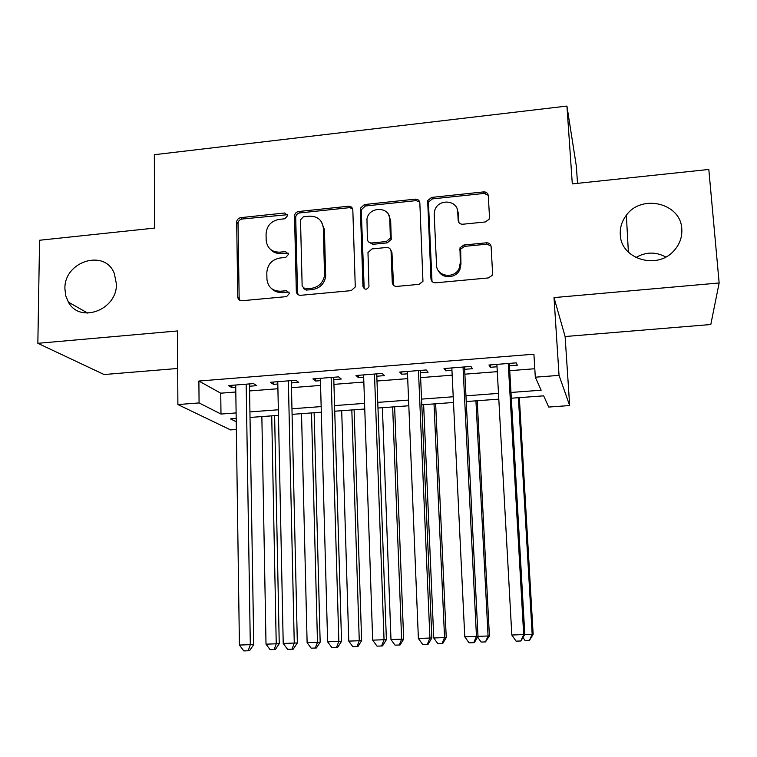 <?xml version="1.0" encoding="UTF-8"?>
<svg xmlns="http://www.w3.org/2000/svg" width="757" height="757" viewBox="0 0 757 757"><rect width="100%" height="100%" fill="white"/><g stroke="black" fill="none" stroke-linecap="round" stroke-linejoin="round"><path stroke-width="1.14" d="M287.698 215.565L284.708 212.991L240.717 217.647C238.228 218.167 236.875 219.672 236.667 222.189L237.802 297.359C238.275 299.63 239.676 300.756 241.994 300.737L286.591 296.612L289.477 293.366L286.458 290.679L280.658 291.227C272.586 291.19 268.016 287.196 266.937 279.267L266.814 272.728C267.458 264.524 271.829 259.623 279.939 258.014L285.711 257.446L288.578 254.229L285.578 251.598L279.816 252.166C271.782 252.185 267.24 248.268 266.18 240.423L266.057 233.989C266.701 225.889 271.053 221.016 279.106 219.369L284.84 218.773L287.698 215.565M287.528 214.695L242.07 219.028C239.59 219.539 238.247 221.044 238.039 223.552L239.155 298.04L239.95 300.387M289.146 292.088L281.907 292.372L280.658 291.227M288.341 253.15L281.055 253.444L279.816 252.166M620.295 234.802C620.882 258.922 656.697 270.154 673.626 251.078C679.616 244.634 682.331 237.215 681.783 228.822C680.761 203.018 641.529 193.726 626.361 215.243C621.876 221.139 619.851 227.658 620.295 234.802M64.913 288.814L65.755 295.817L68.404 302.147C79.882 324.005 117.505 309.812 116.389 283.809L114.307 273.438C104.816 248.457 63.948 261.392 64.913 288.814M485.265 221.962L489.079 219.293L489.495 217.221L488.303 195.675C487.887 193.13 486.325 191.871 483.619 191.9L431.641 197.416L427.667 200.614L430.96 278.907C431.348 281.5 432.89 282.806 435.587 282.815L488.312 277.942L492.031 275.52L492.58 273.163L491.123 246.687C490.706 244.095 489.126 242.798 486.401 242.808L463.861 245.022L459.991 247.813L460.284 262.793L459.234 268.215C454.758 279.342 436.477 276.731 436.543 265.054L434.196 214.449L434.802 210.238C438.227 198.41 457.711 199.857 457.739 212.017L458.155 220.419C458.553 222.974 460.105 224.252 462.801 224.233L485.265 221.962M719.15 282.976L554.01 297.596L565.11 336.524L710.804 324.516L719.15 282.976L708.817 169.454L572.301 183.894L566.936 106.075L154.343 154.702L154.466 228.094L39.563 240.253L37.85 343.318L177.498 330.951L177.886 404.56L199.072 402.932L198.883 381.036L533.912 354.2L535.313 377.194L559.044 375.377L569.671 405.553L548.702 407.058L543.668 395.845L511.316 398.22M554.01 297.596L559.044 375.377M352.819 209.954C352.478 207.446 351.011 206.207 348.419 206.235L298.599 211.515C296.176 211.988 294.814 213.446 294.52 215.868L296.328 291.454C296.649 294 298.097 295.287 300.68 295.306L351.191 290.631L355.279 286.941L352.819 209.954M364.42 204.541L415.3 199.148C417.949 199.119 419.463 200.368 419.842 202.895L422.955 281.349L419.009 284.348L396.829 286.401C394.16 286.392 392.646 285.096 392.277 282.512L391.057 251.305C390.688 248.75 389.183 247.473 386.543 247.482L372.047 248.911L367.978 252.535L368.962 286.771C366.625 290.063 364.628 289.978 362.972 286.534L360.351 208.298L364.42 204.541L365.385 205.989L416.104 200.624L415.3 199.148M37.85 343.318L104.116 374.535L177.696 368.47M249.507 386.231L256.793 385.654L253.51 383.6L228.415 385.587L231.888 387.612L235.739 387.31M291.369 382.938L298.75 382.361L295.807 380.26L270.363 382.276L273.504 384.338L277.81 384.007M333.799 379.598L341.284 379.011L338.672 376.872L312.878 378.916L315.697 381.026L320.448 380.648M350.396 206.491L350.444 207.683M376.816 376.22L384.405 375.623L382.143 373.438L355.989 375.51L358.458 377.667L363.672 377.251M420.419 372.794L428.112 372.189L426.21 369.965L399.696 372.056L401.816 374.251L407.503 373.807M464.637 369.312L472.434 368.706L470.901 366.426L444.018 368.555L445.769 370.798L451.948 370.315M198.883 381.036L220.741 393.186L235.815 392.012M249.583 390.943L277.904 388.738M291.473 387.679L320.58 385.417M333.941 384.376L363.843 382.048M376.986 381.026L407.701 378.632M420.627 377.629L452.184 375.169M464.874 374.176L497.292 371.659M509.745 370.684L534.802 368.735M509.461 365.792L517.372 365.167L516.227 362.849L488.956 365.006L490.337 367.296L497.018 366.767M577.525 183.336L576.314 165.934L566.936 106.075M665.763 257.011C655.78 251.608 645.816 251.788 635.88 257.55M565.11 336.524L569.671 405.553M236.345 429.484L230.573 429.9L177.886 404.56M510.984 392.457L541.151 390.215L535.313 377.194M199.072 402.932L220.987 414.051L236.108 412.925M249.924 411.903L278.339 409.783M291.965 408.771L321.157 406.594M334.566 405.601L364.571 403.367M377.762 402.383L408.581 400.084M421.554 399.119L453.216 396.763M465.962 395.816L498.484 393.394M236.184 418.46L230.507 418.886L236.241 421.791M498.806 399.147L466.246 401.541M453.5 402.478L421.8 404.806M408.818 405.761L377.97 408.032M364.76 409.007L334.736 411.212M321.318 412.205L292.088 414.353M278.462 415.356L250.018 417.448M220.741 393.186L220.987 414.051M231.888 387.612L231.85 385.313M273.504 384.338L273.457 382.03M315.697 381.026L315.631 378.699M358.458 377.667L358.383 375.321M401.816 374.251L401.721 371.895M445.769 370.798L445.655 368.422M490.337 367.296L490.205 364.902M270.344 249.28C273.126 252.384 276.702 253.775 281.055 253.444M271.631 288.644C274.403 291.426 277.828 292.675 281.907 292.372M352.544 208.629L349.441 207.673L299.781 212.925C297.359 213.398 296.006 214.846 295.713 217.268L297.529 292.609L298.192 294.747M303.358 216.824L300.501 219.833L302.157 286.241L305.194 288.928L311.364 288.351C318.735 287.083 323.125 282.768 324.545 275.425L323.324 228.094C322.274 220.088 317.647 216.124 309.452 216.18L303.358 216.824M303.642 288.644L306.367 290.092L305.194 288.928M321.186 221.404L324.431 229.456L325.652 276.636C324.242 283.96 319.861 288.256 312.518 289.524L306.367 290.092M419.7 201.987L416.104 200.624M390.754 249.914L391.946 252.611L393.564 285.332M365.385 205.989L361.335 209.736L361.269 210.597L364.193 288.767M389.798 219.246C389.864 206.273 368.848 206.178 366.956 219.066L367.372 239.193C367.722 241.729 369.208 242.988 371.838 242.988L386.316 241.54L390.357 238.105L389.798 219.246L390.678 220.647L388.634 214.799M368.659 241.985L372.785 244.312L371.838 242.988M390.678 220.647L391.237 239.458L387.215 242.874L372.785 244.312M457.105 208.875L458.401 213.465L458.922 222.586M438.407 270.684C442.135 279.182 456.253 278.425 459.896 269.483L460.947 264.079L460.284 262.793M491.038 246.063L486.969 244.161L464.505 246.366L460.653 249.148L460.947 264.079M488.265 195.306L484.196 193.423L432.389 198.902L428.434 202.091L432.001 281.462M261.856 416.577L266.01 644.169L279.238 643.687L274.621 415.64M279.238 643.687L275.397 649.44L274.185 649.497L276.229 643.791L271.725 415.848M274.185 649.497L270.098 649.648L266.01 644.169M246.167 384.187L250.312 644.661L239.42 645.059L235.711 385.01M249.469 383.922L253.746 644.548L250.312 644.661L248.182 650.765L243.83 650.925L239.42 645.059M253.746 644.548L249.564 650.698L248.182 650.765M301.523 413.653L307.115 642.646L320.164 642.182L314.117 412.735M320.164 642.182L316.417 647.964L315.328 648.02L317.476 642.267L311.515 412.925M315.328 648.02L311.184 648.172L307.115 642.646M341.7 410.701L348.769 641.113L361.638 640.649L354.106 409.792M361.638 640.649L357.976 646.469L357.02 646.525L359.272 640.725L351.825 409.953M357.02 646.525L352.819 646.677L348.769 641.113M382.399 407.711L390.981 639.561L403.661 639.107L394.624 406.812M403.661 639.107L400.093 644.955L399.27 645.002L401.626 639.163L392.656 406.954M399.27 645.002L395.012 645.153L390.981 639.561M423.636 404.673L433.761 637.981L446.242 637.536L435.654 403.793M446.242 637.536L442.779 643.422L442.088 643.469L444.548 637.583L434.026 403.907M442.088 643.469L437.783 643.62L433.761 637.981M288.36 380.847L294.255 643.043L283.213 643.45L277.762 381.689M291.313 380.62L297.34 642.939L294.255 643.043L292.013 649.194L287.603 649.355L283.213 643.45M297.34 642.939L293.252 649.128L292.013 649.194M331.131 377.469L338.833 641.397L327.63 641.813L320.381 378.32M333.733 377.27L341.539 641.311L338.833 641.397L336.468 647.595L331.992 647.755L327.63 641.813M341.539 641.311L337.565 647.538L336.468 647.595M374.488 374.043L384.045 639.731L372.681 640.148L363.597 374.904M376.731 373.873L386.382 639.656L384.045 639.731L381.566 645.976L377.024 646.137L372.681 640.148M386.382 639.656L382.512 645.929L381.566 645.976M418.46 370.57L429.919 638.037L418.384 638.463L407.408 371.45M420.315 370.428L431.859 637.981L429.919 638.037L427.308 644.339L422.709 644.5L418.384 638.463M431.859 637.981L428.102 644.292L427.308 644.339M477.951 636.353L489.41 635.946L477.222 400.727M489.41 635.946L485.492 641.908L488.066 635.984L475.935 400.822M485.492 641.908L481.121 642.059L477.572 637.016M463.038 367.05L476.456 636.325L464.76 636.751L451.834 367.94M457.777 212.102L457.607 209.935M464.514 366.937L477.998 636.277L476.456 636.325L473.731 642.674L469.056 642.835L464.76 636.751M477.998 636.277L474.355 642.627L473.731 642.674M524.771 634.631L533.155 634.328L519.34 397.633M533.155 634.328L529.484 640.327L532.171 634.357L518.403 397.699M529.484 640.327L525.065 640.479L523.096 637.659M485.502 192.098L485.644 193.499M508.25 363.483L523.683 634.584L511.817 635.019L496.885 364.382M509.329 363.398L524.809 634.555L523.683 634.584L520.825 640.98L516.085 641.151L511.817 635.019M524.809 634.555L520.825 640.98M285.928 214.392L284.708 212.991M287.688 291.833L286.458 290.679M286.799 252.876L285.578 251.598M239.155 298.04L237.774 296.914M238.039 223.552L236.667 222.189M242.07 219.028L240.717 217.647M297.529 292.609L296.328 291.454M295.713 217.486L294.52 216.095M299.781 212.925L298.599 211.515M349.441 207.673L348.419 206.235M312.518 289.524L311.364 288.351M325.737 274.715L324.63 273.495M324.431 229.456L323.324 228.094M393.167 283.714L392.277 282.512M391.946 252.611L391.057 251.305M363.956 287.717L362.972 286.534M361.269 210.597L360.294 209.169M387.215 242.874L386.316 241.54M391.378 238.228L390.489 236.875M458.818 221.839L458.155 220.419M458.401 213.465L457.739 212.017M460.294 251.078L459.631 249.753M464.505 246.366L463.861 245.022M486.969 244.161L486.401 242.808M431.717 280.128L430.96 278.907M428.235 203.557L427.468 202.091M432.389 198.902L431.641 197.416M484.196 193.423L483.619 191.9M87.793 313.133L68.404 302.147M628.386 252.166L626.361 215.243M239.184 298.476L237.802 297.359M295.713 217.268L294.52 215.868M325.652 276.636L324.545 275.425M391.237 239.458L390.357 238.105M361.335 209.736L360.351 208.298M459.896 269.483L459.234 268.215M460.653 249.148L459.991 247.813M428.434 202.091L427.667 200.614"/></g></svg>
